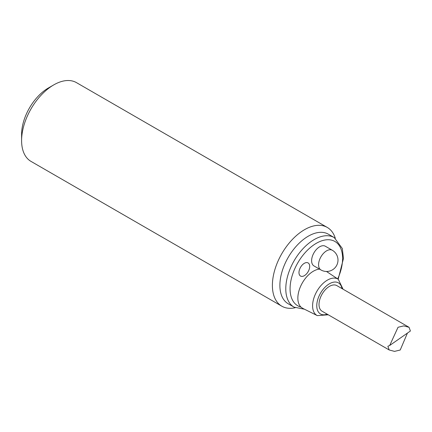 <?xml version="1.0" encoding="UTF-8"?>
<svg xmlns="http://www.w3.org/2000/svg" width="432" height="432" viewBox="0 0 432 432"><rect width="100%" height="100%" fill="white"/><g stroke="black" fill="none" stroke-linecap="round" stroke-linejoin="round"><path stroke-width="0.65" d="M305.613 262.748A7.576 4.374 -60 0 1 308.124 262.937A7.576 4.374 -60 0 1 308.124 271.685A7.576 4.374 -60 0 1 300.548 276.059A7.576 4.374 -60 0 1 299.668 269.158A7.576 4.374 -60 0 1 305.613 262.748M343.04 289.192L338.288 279.293A20.984 12.118 120 0 0 330.971 278.559A20.984 12.118 120 0 0 314.377 296.633A20.984 12.118 120 0 0 317.315 315.619L302.665 308.318L300.953 307.071A21.978 12.69 -60 0 1 300.434 286.718A21.978 12.69 -60 0 1 317.099 269.573A21.978 12.69 -60 0 1 319.496 269.109M320.938 269.946L313.972 265.923A11.367 6.561 -60 0 1 313.972 252.796A11.367 6.561 -60 0 1 325.339 246.235L332.305 250.252A11.367 6.561 -60 0 0 326.619 250.819A11.367 6.561 -60 0 0 319.194 260.836A11.367 6.561 -60 0 0 320.938 269.946A11.367 11.367 0 0 0 336.463 265.783A11.367 11.367 0 0 0 332.305 250.252M389.205 349.974L322.078 311.218A14.78 8.532 -60 0 1 322.078 294.154A14.78 8.532 -60 0 1 336.857 285.622L409.061 327.305L403.736 325.895L398.039 327.272L389.691 345.481L387.866 346.27L389.205 349.974L394.529 351.383L400.226 350.006L407.43 333.083M338.175 279.223L343.456 258.493L342.311 248.503L334.271 237.6L328.374 234.193A40.165 23.188 120 0 0 315.068 233.221A40.165 23.188 120 0 0 283.549 267.165A40.165 23.188 120 0 0 288.209 303.761L294.106 307.168L304.457 309.209M389.691 345.481L410.4 331.009L409.061 327.305M295.186 307.735A45.468 26.255 -60 0 1 281.81 306.191A45.468 26.255 -60 0 1 281.804 253.687A45.468 26.255 -60 0 1 327.278 227.432A45.468 26.255 -60 0 1 335.302 238.248M53.752 84.893L48.395 87.988A37.892 21.875 120 0 0 21.6 134.395L21.6 140.584A45.468 26.255 -60 0 1 53.752 84.893A45.468 26.255 -60 0 1 76.486 82.642L327.278 227.432M281.81 306.191L31.018 161.401A45.468 26.255 -60 0 1 21.6 140.584M300.953 307.071A37.136 21.438 -60 0 1 292.502 274.644A37.136 21.438 -60 0 1 322.596 240.559A37.136 21.438 -60 0 1 337.7 278.905M327.181 314.161A17.955 10.368 -60 0 1 317.05 302.519A17.955 10.368 -60 0 1 332.494 282.431A17.955 10.368 -60 0 1 341.96 288.565M334.271 237.6A40.165 23.188 120 0 0 320.96 236.623A40.165 23.188 120 0 0 289.445 270.567A40.165 23.188 120 0 0 294.106 307.168M338.288 279.293L326.462 271.463M317.315 315.619L328.266 314.788"/></g></svg>
